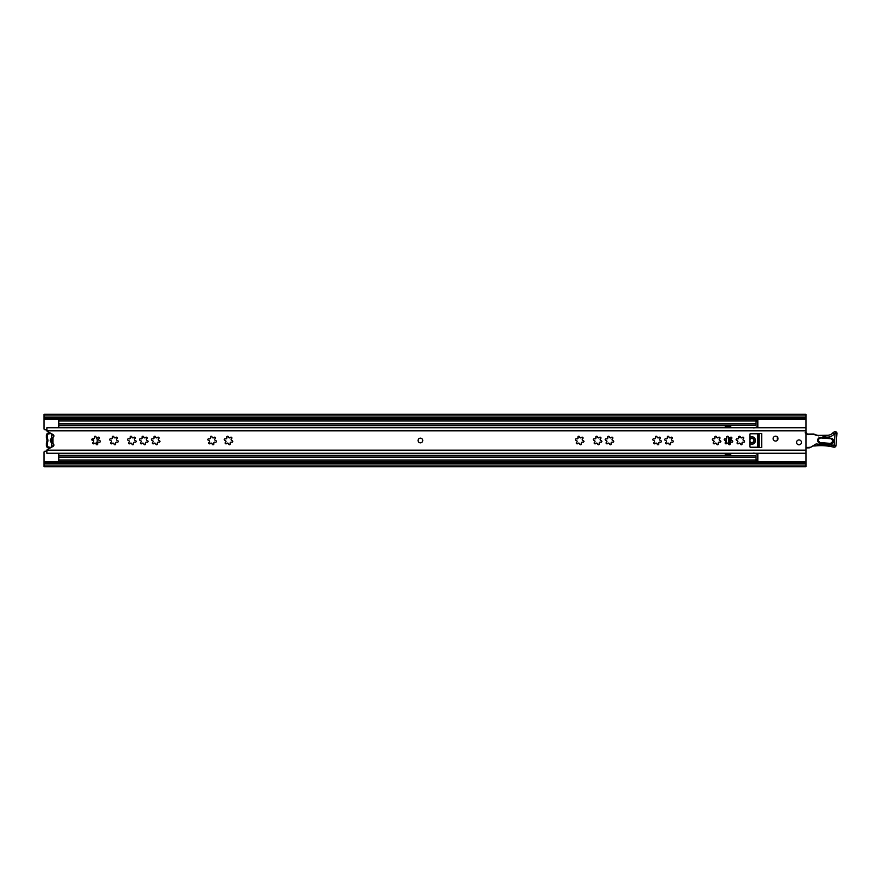 <?xml version="1.0" encoding="UTF-8"?>
<svg xmlns="http://www.w3.org/2000/svg" width="881" height="881" viewBox="0 0 881 881"><rect width="100%" height="100%" fill="white"/><g stroke="black" fill="none" stroke-linecap="round" stroke-linejoin="round"><path stroke-width="1.32" d="M805.961 417.803L44.05 417.803L44.05 415.931L805.961 415.931L805.961 465.069L44.05 465.069L44.05 463.197L805.961 463.197M44.05 417.803L44.05 428.838A0.936 0.936 0 0 0 44.931 429.774L46.858 429.895M46.858 451.105L44.931 451.226A0.936 0.936 0 0 0 44.05 452.162L44.05 463.197M777.273 436.866L777.273 440.379M44.05 415.931L44.05 414.257L805.961 414.257L805.961 415.931M805.961 465.069L805.961 466.743L44.05 466.743L44.05 465.069M51.737 447.13L51.66 433.826M53.422 437.031L53.422 434.851L51.55 435.269L51.55 433.826M51.55 447.13L51.55 445.731L53.422 446.149L53.422 443.969M51.55 442.581A2.346 2.346 0 0 1 51.55 438.375M50.801 433.342A1.872 1.872 0 0 1 49.777 433.749L49.699 432.813A0.936 0.936 0 0 0 49.81 432.802M48.301 434.047A1.41 1.41 0 0 0 47.332 435.379L46.396 435.379A2.346 2.346 0 0 1 48.003 433.155L48.301 434.047A6.376 6.376 0 0 1 49.777 433.749M47.332 435.379L47.332 437.372A1.872 1.872 0 0 0 47.453 438.022A7.048 7.048 0 0 1 47.453 442.934A1.872 1.872 0 0 0 47.332 443.584L47.332 445.577A1.41 1.41 0 0 0 48.301 446.909L48.003 447.801A2.346 2.346 0 0 1 46.396 445.577L46.396 443.584A2.808 2.808 0 0 1 46.572 442.603A6.112 6.112 0 0 0 46.572 438.353L47.453 438.022M49.865 448.165A0.936 0.936 0 0 0 49.699 448.143L49.777 447.207A6.376 6.376 0 0 1 48.301 446.909M49.777 447.207A1.872 1.872 0 0 1 50.834 447.636M46.396 435.379L46.396 437.372A2.808 2.808 0 0 0 46.572 438.353M49.699 448.143A7.312 7.312 0 0 1 48.003 447.801M48.003 433.155A7.312 7.312 0 0 1 49.699 432.813M749.896 441.238A2.015 2.015 0 0 0 753.795 440.5A2.015 2.015 0 0 0 749.896 439.762M92.747 440.456A1.641 1.641 0 0 0 91.965 439.101M755.997 459.992L58.763 459.992L58.763 461.402L755.997 461.402L755.997 455.741L58.763 455.741L58.763 453.252M58.763 425.259L755.997 425.259L755.997 419.598L58.763 419.598L58.763 427.748M58.763 459.992L58.763 455.741M725.25 453.252L725.25 454.089L730.679 454.089M730.679 426.911L725.25 426.911L725.25 427.748M740.348 437.031L738.685 437.031M749.896 443.749A3.744 3.744 0 0 0 755.524 440.5A3.744 3.744 0 0 0 749.896 437.251M755.997 460.036L757.869 460.036L757.869 461.281L755.997 461.281M749.896 439.013A2.39 2.39 0 0 1 754.169 440.5A2.39 2.39 0 0 1 749.896 441.987M730.679 455.741L730.679 453.407L754.995 453.407L757.869 454.475L757.869 459.563L755.997 459.563M730.679 442.251L730.679 437.24L730.679 442.251M742.154 444.156L740.547 444.156M750.138 433.782L757.869 433.782L757.869 447.218L750.138 447.218M755.997 421.437L757.869 421.437L757.869 426.525L754.995 427.593L730.679 427.748M730.679 427.593L730.679 425.259M757.869 453.252L757.869 454.475M755.997 419.719L757.869 419.719L757.869 421.008L58.763 421.008M757.869 421.437L755.997 420.964M754.764 427.681L757.869 426.525L757.869 427.748M730.679 453.44L727.585 453.252M730.679 427.56L725.999 427.748M754.995 453.407L753.883 452.999M754.995 427.593L753.883 428.001M725.999 453.252L727.585 453.44M725.999 438.881L725.999 443.848A0.837 0.837 0 0 0 726.682 443.517A1.09 1.09 0 0 1 728.62 444.035A0.837 0.837 0 0 0 729.446 444.762A0.837 0.837 0 0 0 730.217 443.606A1.09 1.09 0 0 1 731.637 442.185A0.837 0.837 0 0 0 732.783 441.469A0.837 0.837 0 0 0 732.067 440.588A1.09 1.09 0 0 1 731.538 438.65A0.837 0.837 0 0 0 731.626 437.405A0.837 0.837 0 0 0 730.371 437.483A1.09 1.09 0 0 1 728.433 436.965A0.837 0.837 0 0 0 727.398 436.271A0.837 0.837 0 0 0 726.836 437.394A1.09 1.09 0 0 1 725.415 438.815A0.837 0.837 0 0 0 724.292 439.366A0.837 0.837 0 0 0 724.997 440.412A1.09 1.09 0 0 1 725.515 442.35A0.837 0.837 0 0 0 726.021 443.848M96.15 443.925A6.09 6.09 0 0 0 96.569 437.791M92.912 438.793A2.489 2.489 0 0 1 93.463 441.282M420.413 438.154A2.346 2.346 0 0 0 418.068 440.5A2.346 2.346 0 0 0 420.413 442.846A2.346 2.346 0 0 0 422.748 440.5A2.346 2.346 0 0 0 420.413 438.154M799.023 439.938A2.434 2.434 0 0 0 796.578 442.372A2.434 2.434 0 0 0 799.023 444.817A2.434 2.434 0 0 0 801.457 442.372A2.434 2.434 0 0 0 799.023 439.938M775.588 436.183A2.434 2.434 0 0 0 773.144 438.628A2.434 2.434 0 0 0 775.588 441.062A2.434 2.434 0 0 0 778.022 438.628A2.434 2.434 0 0 0 775.588 436.183M720.052 442.251A0.837 0.837 0 0 0 720.878 441.469A0.837 0.837 0 0 0 720.162 440.588A1.09 1.09 0 0 1 719.634 438.65A0.837 0.837 0 0 0 719.722 437.405A0.837 0.837 0 0 0 718.467 437.483A1.09 1.09 0 0 1 716.528 436.965A0.837 0.837 0 0 0 715.493 436.271A0.837 0.837 0 0 0 714.932 437.394A1.09 1.09 0 0 1 713.511 438.815A0.837 0.837 0 0 0 712.388 439.366A0.837 0.837 0 0 0 713.092 440.412A1.09 1.09 0 0 1 713.61 442.35A0.837 0.837 0 0 0 714.117 443.848A0.837 0.837 0 0 0 714.777 443.517A1.09 1.09 0 0 1 716.716 444.035A0.837 0.837 0 0 0 717.541 444.762A0.837 0.837 0 0 0 718.312 443.606A1.09 1.09 0 0 1 719.733 442.185A0.837 0.837 0 0 0 720.052 442.251M743.861 442.251A0.837 0.837 0 0 0 744.687 441.469A0.837 0.837 0 0 0 743.971 440.588A1.09 1.09 0 0 1 743.443 438.65A0.837 0.837 0 0 0 743.531 437.405A0.837 0.837 0 0 0 742.276 437.483A1.09 1.09 0 0 1 740.337 436.965A0.837 0.837 0 0 0 739.302 436.271A0.837 0.837 0 0 0 738.741 437.394A1.09 1.09 0 0 1 737.32 438.815A0.837 0.837 0 0 0 736.197 439.366A0.837 0.837 0 0 0 736.901 440.412A1.09 1.09 0 0 1 737.419 442.35A0.837 0.837 0 0 0 737.926 443.848A0.837 0.837 0 0 0 738.586 443.517A1.09 1.09 0 0 1 740.525 444.035A0.837 0.837 0 0 0 741.35 444.762A0.837 0.837 0 0 0 742.121 443.606A1.09 1.09 0 0 1 743.542 442.185A0.837 0.837 0 0 0 743.861 442.251M672.434 442.251A0.837 0.837 0 0 0 673.26 441.469A0.837 0.837 0 0 0 672.544 440.588A1.09 1.09 0 0 1 672.016 438.65A0.837 0.837 0 0 0 672.104 437.405A0.837 0.837 0 0 0 670.848 437.483A1.09 1.09 0 0 1 668.91 436.965A0.837 0.837 0 0 0 667.864 436.271A0.837 0.837 0 0 0 667.313 437.394A1.09 1.09 0 0 1 665.893 438.815A0.837 0.837 0 0 0 664.77 439.366A0.837 0.837 0 0 0 665.463 440.412A1.09 1.09 0 0 1 665.992 442.35A0.837 0.837 0 0 0 666.499 443.848A0.837 0.837 0 0 0 667.159 443.517A1.09 1.09 0 0 1 669.097 444.035A0.837 0.837 0 0 0 669.923 444.762A0.837 0.837 0 0 0 670.694 443.606A1.09 1.09 0 0 1 672.115 442.185A0.837 0.837 0 0 0 672.434 442.251M660.53 442.251A0.837 0.837 0 0 0 661.356 441.469A0.837 0.837 0 0 0 660.629 440.588A1.09 1.09 0 0 1 660.111 438.65A0.837 0.837 0 0 0 660.199 437.405A0.837 0.837 0 0 0 658.944 437.483A1.09 1.09 0 0 1 657.006 436.965A0.837 0.837 0 0 0 655.96 436.271A0.837 0.837 0 0 0 655.409 437.394A1.09 1.09 0 0 1 653.988 438.815A0.837 0.837 0 0 0 652.865 439.366A0.837 0.837 0 0 0 653.559 440.412A1.09 1.09 0 0 1 654.087 442.35A0.837 0.837 0 0 0 654.594 443.848A0.837 0.837 0 0 0 655.255 443.517A1.09 1.09 0 0 1 657.193 444.035A0.837 0.837 0 0 0 658.019 444.762A0.837 0.837 0 0 0 658.79 443.606A1.09 1.09 0 0 1 660.21 442.185A0.837 0.837 0 0 0 660.53 442.251M612.912 442.251A0.837 0.837 0 0 0 613.738 441.469A0.837 0.837 0 0 0 613.011 440.588A1.09 1.09 0 0 1 612.493 438.65A0.837 0.837 0 0 0 612.581 437.405A0.837 0.837 0 0 0 611.326 437.483A1.09 1.09 0 0 1 609.388 436.965A0.837 0.837 0 0 0 608.342 436.271A0.837 0.837 0 0 0 607.791 437.394A1.09 1.09 0 0 1 606.37 438.815A0.837 0.837 0 0 0 605.247 439.366A0.837 0.837 0 0 0 605.941 440.412A1.09 1.09 0 0 1 606.458 442.35A0.837 0.837 0 0 0 606.976 443.848A0.837 0.837 0 0 0 607.637 443.517A1.09 1.09 0 0 1 609.575 444.035A0.837 0.837 0 0 0 610.401 444.762A0.837 0.837 0 0 0 611.172 443.606A1.09 1.09 0 0 1 612.592 442.185A0.837 0.837 0 0 0 612.912 442.251M583.101 442.251A0.837 0.837 0 0 0 583.927 441.469A0.837 0.837 0 0 0 583.211 440.588A1.09 1.09 0 0 1 582.682 438.65A0.837 0.837 0 0 0 582.77 437.405A0.837 0.837 0 0 0 581.515 437.483A1.09 1.09 0 0 1 579.577 436.965A0.837 0.837 0 0 0 578.542 436.271A0.837 0.837 0 0 0 577.98 437.394A1.09 1.09 0 0 1 576.559 438.815A0.837 0.837 0 0 0 575.436 439.366A0.837 0.837 0 0 0 576.141 440.412A1.09 1.09 0 0 1 576.659 442.35A0.837 0.837 0 0 0 577.165 443.848A0.837 0.837 0 0 0 577.826 443.517A1.09 1.09 0 0 1 579.764 444.035A0.837 0.837 0 0 0 580.59 444.762A0.837 0.837 0 0 0 581.361 443.606A1.09 1.09 0 0 1 582.782 442.185A0.837 0.837 0 0 0 583.101 442.251M601.007 442.251A0.837 0.837 0 0 0 601.833 441.469A0.837 0.837 0 0 0 601.106 440.588A1.09 1.09 0 0 1 600.589 438.65A0.837 0.837 0 0 0 600.677 437.405A0.837 0.837 0 0 0 599.421 437.483A1.09 1.09 0 0 1 597.483 436.965A0.837 0.837 0 0 0 596.437 436.271A0.837 0.837 0 0 0 595.886 437.394A1.09 1.09 0 0 1 594.466 438.815A0.837 0.837 0 0 0 593.342 439.366A0.837 0.837 0 0 0 594.036 440.412A1.09 1.09 0 0 1 594.554 442.35A0.837 0.837 0 0 0 595.071 443.848A0.837 0.837 0 0 0 595.732 443.517A1.09 1.09 0 0 1 597.67 444.035A0.837 0.837 0 0 0 598.496 444.762A0.837 0.837 0 0 0 599.267 443.606A1.09 1.09 0 0 1 600.677 442.185A0.837 0.837 0 0 0 601.007 442.251M231.956 442.251A0.837 0.837 0 0 0 232.782 441.469A0.837 0.837 0 0 0 232.066 440.588A1.09 1.09 0 0 1 231.538 438.65A0.837 0.837 0 0 0 231.626 437.405A0.837 0.837 0 0 0 230.37 437.483A1.09 1.09 0 0 1 228.432 436.965A0.837 0.837 0 0 0 227.397 436.271A0.837 0.837 0 0 0 226.835 437.394A1.09 1.09 0 0 1 225.415 438.815A0.837 0.837 0 0 0 224.292 439.366A0.837 0.837 0 0 0 224.996 440.412A1.09 1.09 0 0 1 225.514 442.35A0.837 0.837 0 0 0 226.021 443.848A0.837 0.837 0 0 0 226.681 443.517A1.09 1.09 0 0 1 228.62 444.035A0.837 0.837 0 0 0 229.445 444.762A0.837 0.837 0 0 0 230.216 443.606A1.09 1.09 0 0 1 231.637 442.185A0.837 0.837 0 0 0 231.956 442.251M215.548 442.251A0.837 0.837 0 0 0 216.385 441.469A0.837 0.837 0 0 0 215.658 440.588A1.09 1.09 0 0 1 215.14 438.65A0.837 0.837 0 0 0 215.217 437.405A0.837 0.837 0 0 0 213.973 437.483A1.09 1.09 0 0 1 212.035 436.965A0.837 0.837 0 0 0 210.988 436.271A0.837 0.837 0 0 0 210.438 437.394A1.09 1.09 0 0 1 209.017 438.815A0.837 0.837 0 0 0 207.894 439.366A0.837 0.837 0 0 0 208.588 440.412A1.09 1.09 0 0 1 209.105 442.35A0.837 0.837 0 0 0 209.612 443.848A0.837 0.837 0 0 0 210.273 443.517A1.09 1.09 0 0 1 212.211 444.035A0.837 0.837 0 0 0 213.037 444.762A0.837 0.837 0 0 0 213.808 443.606A1.09 1.09 0 0 1 215.228 442.185A0.837 0.837 0 0 0 215.548 442.251M159.12 442.251A0.837 0.837 0 0 0 159.957 441.469A0.837 0.837 0 0 0 159.23 440.588A1.09 1.09 0 0 1 158.712 438.65A0.837 0.837 0 0 0 158.789 437.405A0.837 0.837 0 0 0 157.534 437.483A1.09 1.09 0 0 1 155.607 436.965A0.837 0.837 0 0 0 154.56 436.271A0.837 0.837 0 0 0 153.999 437.394A1.09 1.09 0 0 1 152.589 438.815A0.837 0.837 0 0 0 151.455 439.366A0.837 0.837 0 0 0 152.16 440.412A1.09 1.09 0 0 1 152.677 442.35A0.837 0.837 0 0 0 153.184 443.848A0.837 0.837 0 0 0 153.845 443.517A1.09 1.09 0 0 1 155.783 444.035A0.837 0.837 0 0 0 156.609 444.762A0.837 0.837 0 0 0 157.38 443.606A1.09 1.09 0 0 1 158.8 442.185A0.837 0.837 0 0 0 159.12 442.251M147.215 442.251A0.837 0.837 0 0 0 148.052 441.469A0.837 0.837 0 0 0 147.325 440.588A1.09 1.09 0 0 1 146.808 438.65A0.837 0.837 0 0 0 146.885 437.405A0.837 0.837 0 0 0 145.629 437.483A1.09 1.09 0 0 1 143.691 436.965A0.837 0.837 0 0 0 142.656 436.271A0.837 0.837 0 0 0 142.094 437.394A1.09 1.09 0 0 1 140.685 438.815A0.837 0.837 0 0 0 139.55 439.366A0.837 0.837 0 0 0 140.255 440.412A1.09 1.09 0 0 1 140.773 442.35A0.837 0.837 0 0 0 141.279 443.848A0.837 0.837 0 0 0 141.94 443.517A1.09 1.09 0 0 1 143.878 444.035A0.837 0.837 0 0 0 144.704 444.762A0.837 0.837 0 0 0 145.475 443.606A1.09 1.09 0 0 1 146.896 442.185A0.837 0.837 0 0 0 147.215 442.251M135.311 442.251A0.837 0.837 0 0 0 136.148 441.469A0.837 0.837 0 0 0 135.421 440.588A1.09 1.09 0 0 1 134.903 438.65A0.837 0.837 0 0 0 134.98 437.405A0.837 0.837 0 0 0 133.725 437.483A1.09 1.09 0 0 1 131.787 436.965A0.837 0.837 0 0 0 130.751 436.271A0.837 0.837 0 0 0 130.19 437.394A1.09 1.09 0 0 1 128.78 438.815A0.837 0.837 0 0 0 127.646 439.366A0.837 0.837 0 0 0 128.351 440.412A1.09 1.09 0 0 1 128.868 442.35A0.837 0.837 0 0 0 129.375 443.848A0.837 0.837 0 0 0 130.036 443.517A1.09 1.09 0 0 1 131.974 444.035A0.837 0.837 0 0 0 132.8 444.762A0.837 0.837 0 0 0 133.571 443.606A1.09 1.09 0 0 1 134.991 442.185A0.837 0.837 0 0 0 135.311 442.251M117.404 442.251A0.837 0.837 0 0 0 118.241 441.469A0.837 0.837 0 0 0 117.514 440.588A1.09 1.09 0 0 1 116.997 438.65A0.837 0.837 0 0 0 117.074 437.405A0.837 0.837 0 0 0 115.829 437.483A1.09 1.09 0 0 1 113.891 436.965A0.837 0.837 0 0 0 112.845 436.271A0.837 0.837 0 0 0 112.294 437.394A1.09 1.09 0 0 1 110.874 438.815A0.837 0.837 0 0 0 109.751 439.366A0.837 0.837 0 0 0 110.444 440.412A1.09 1.09 0 0 1 110.962 442.35A0.837 0.837 0 0 0 111.469 443.848A0.837 0.837 0 0 0 112.129 443.517A1.09 1.09 0 0 1 114.067 444.035A0.837 0.837 0 0 0 114.893 444.762A0.837 0.837 0 0 0 115.664 443.606A1.09 1.09 0 0 1 117.085 442.185A0.837 0.837 0 0 0 117.404 442.251M99.498 442.251A0.837 0.837 0 0 0 100.335 441.469A0.837 0.837 0 0 0 99.608 440.588A1.09 1.09 0 0 1 99.09 438.65A0.837 0.837 0 0 0 99.179 437.405A0.837 0.837 0 0 0 97.923 437.483A1.09 1.09 0 0 1 95.985 436.965A0.837 0.837 0 0 0 94.939 436.271A0.837 0.837 0 0 0 94.388 437.394A1.09 1.09 0 0 1 92.968 438.815A0.837 0.837 0 0 0 91.844 439.366A0.837 0.837 0 0 0 92.538 440.412A1.09 1.09 0 0 1 93.056 442.35A0.837 0.837 0 0 0 93.562 443.848A0.837 0.837 0 0 0 94.223 443.517A1.09 1.09 0 0 1 96.161 444.035A0.837 0.837 0 0 0 96.998 444.762A0.837 0.837 0 0 0 97.769 443.606A1.09 1.09 0 0 1 99.179 442.185A0.837 0.837 0 0 0 99.498 442.251M46.858 451.204L46.891 450.158A0.936 0.936 0 0 1 47.343 449.552L53.113 446.381A1.498 1.498 0 0 0 53.312 443.881A0.936 0.936 0 0 1 52.959 443.143L52.959 437.857A0.936 0.936 0 0 1 53.312 437.119A1.498 1.498 0 0 0 53.113 434.619L47.343 431.448A0.936 0.936 0 0 1 46.891 430.842L46.858 429.333M761.713 433.474L750.832 433.474A0.936 0.936 0 0 0 749.896 434.41L749.896 446.59A0.936 0.936 0 0 0 750.832 447.526L761.713 447.526L761.713 433.474M46.858 450.378L46.858 453.252L805.961 453.252M805.961 427.748L46.858 427.748L46.891 430.842L805.961 430.842M759.092 433.474L759.092 447.526M817.645 440.071A2.808 2.808 0 0 1 820.663 437.472L830.948 438.242A2.808 2.808 0 0 1 833.536 441.26A2.808 2.808 0 0 1 830.53 443.848L820.244 443.088A2.808 2.808 0 0 1 817.645 440.071M835.651 431.844L835.221 433.166L835.651 431.844A1.41 1.41 0 0 1 836.95 433.353L836.047 445.478L836.95 433.353L835.651 433.584M815.024 434.344L807.822 434.597L805.157 432.791L806.743 434.113M813.174 445.973A0.936 0.936 0 0 1 813.317 445.918L815.035 445.951M820.652 435.368L826.929 435.291L820.652 435.368M815.487 434.608L815.652 434.696A0.661 0.661 0 0 0 815.652 434.696L814.771 434.74M805.961 447.911L809.022 447.878A1.872 1.872 0 0 0 809.859 447.669L816.048 443.969L836.047 445.478A1.872 1.872 0 0 1 833.734 447.163A54.633 54.633 0 0 0 814.859 445.973L813.648 445.885M833.019 432.747L834.406 434.003C830.827 437.439 826.807 438.033 822.369 435.82L826.929 435.291A7.709 7.709 0 0 0 833.019 432.747A2.808 2.808 0 0 1 835.32 431.822L835.221 433.166M813.989 434.047L807.811 434.124L814 434.52M805.961 432.494A1.872 1.872 0 0 1 806.93 433.529A0.936 0.936 0 0 0 807.811 434.124L807.822 434.597M813.515 445.885L809.859 447.669M825.112 443.914L834.175 445.334L833.734 447.163M815.652 434.696L815.663 434.696A6.696 6.696 0 0 0 818.713 435.39L822.369 435.346M816.048 443.969L814.286 445.401M818.724 435.864L815.266 435.027M44.05 419.246L805.961 419.246M44.05 461.754L805.961 461.754M44.05 418.321L805.961 418.321M44.05 462.679L805.961 462.679M47.332 445.577L46.396 445.577M47.332 443.584L46.396 443.584M47.453 442.934L46.572 442.603M47.332 437.372L46.396 437.372M755.997 457.151L58.763 457.151M730.679 455.29L58.763 455.29M755.997 423.849L58.763 423.849M730.679 425.71L58.763 425.71M757.869 447.394L750.359 447.394M750.359 433.606L757.869 433.606M757.869 453.704L755.777 453.704M756.272 453.891L757.869 453.891M757.869 427.109L756.272 427.109M755.777 427.296L757.869 427.296M729.27 444.74L729.27 437.879M755.997 420.237L757.869 420.237M757.869 460.763L755.997 460.763M728.378 436.745L728.378 443.484M726.318 443.793L726.318 438.782M46.891 450.158L805.961 450.158M830.948 438.242L833.074 441.227L830.563 443.385L820.277 442.614L830.53 443.848M834.406 434.003L835.045 433.694L834.406 434.003M830.717 436.536L831.334 436.271M820.244 443.088L820.277 442.614C817.623 440.852 817.733 439.289 820.629 437.945L830.915 438.705M834.175 445.334L835.045 433.694M809.022 447.878L809.639 447.251M805.961 447.449L809.022 447.405"/></g></svg>
